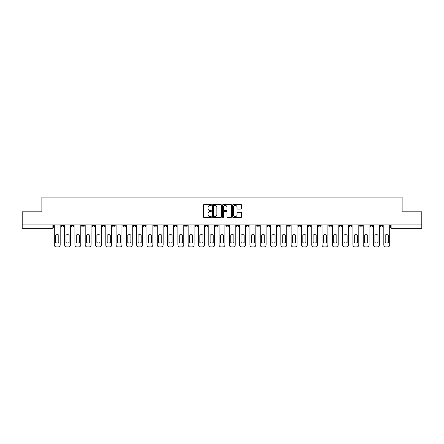 <?xml version="1.0" encoding="UTF-8"?>
<svg xmlns="http://www.w3.org/2000/svg" width="444" height="444" viewBox="0 0 444 444"><rect width="100%" height="100%" fill="white"/><g stroke="black" fill="none" stroke-linecap="round" stroke-linejoin="round"><path stroke-width="0.67" d="M211.438 204.984A0.455 0.455 0 0 0 210.983 204.529L204.101 204.529A0.649 0.649 0 0 0 203.452 205.178L203.452 216.839A0.649 0.649 0 0 0 204.101 217.488L210.983 217.488A0.455 0.455 0 0 0 211.438 217.033A0.455 0.455 0 0 0 210.983 216.583L210.095 216.583A2.076 2.076 0 0 1 208.02 214.508L208.02 213.536A2.076 2.076 0 0 1 210.095 211.466L210.983 211.466A0.455 0.455 0 0 0 211.438 211.011A0.455 0.455 0 0 0 210.983 210.556L210.095 210.556A2.076 2.076 0 0 1 208.02 208.486L208.02 207.509A2.076 2.076 0 0 1 210.095 205.439L210.983 205.439A0.455 0.455 0 0 0 211.438 204.984M339.094 224.936L339.094 225.663L341.736 225.663A1.321 1.321 0 0 1 340.415 226.984A1.321 1.321 0 0 1 339.094 225.663L339.094 224.936M328.799 224.936L328.799 225.663L331.44 225.663A1.321 1.321 0 0 1 330.12 226.984A1.321 1.321 0 0 1 328.799 225.663L328.799 224.936M267.016 224.936L267.016 225.663L269.658 225.663A1.321 1.321 0 0 1 268.337 226.984A1.321 1.321 0 0 1 267.016 225.663L267.016 224.936M256.721 224.936L256.721 225.663L259.357 225.663A1.321 1.321 0 0 1 258.042 226.984A1.321 1.321 0 0 1 256.721 225.663L256.721 224.936M246.42 224.936L246.42 225.663L249.062 225.663A1.321 1.321 0 0 1 247.741 226.984A1.321 1.321 0 0 1 246.42 225.663L246.42 224.936M225.829 224.936L225.829 225.663L228.471 225.663A1.321 1.321 0 0 1 227.15 226.984A1.321 1.321 0 0 1 225.829 225.663L225.829 224.936M205.233 225.663L205.233 224.936L205.233 225.663A1.321 1.321 0 0 0 206.554 226.984A1.321 1.321 0 0 1 205.233 225.663L207.875 225.663A1.321 1.321 0 0 1 206.554 226.984A1.321 1.321 0 0 0 207.875 225.663L207.875 224.936L207.875 225.663M194.938 225.663L194.938 224.936L194.938 225.663A1.321 1.321 0 0 0 196.259 226.984A1.321 1.321 0 0 1 194.938 225.663L197.58 225.663A1.321 1.321 0 0 1 196.259 226.984M184.643 225.663L184.643 224.936L184.643 225.663A1.321 1.321 0 0 0 185.958 226.984A1.321 1.321 0 0 1 184.643 225.663L187.279 225.663A1.321 1.321 0 0 1 185.958 226.984A1.321 1.321 0 0 0 187.279 225.663L187.279 224.936L187.279 225.663M174.342 224.936L174.342 225.663L176.984 225.663A1.321 1.321 0 0 1 175.663 226.984A1.321 1.321 0 0 1 174.342 225.663L174.342 224.936M164.047 224.936L164.047 225.663L166.689 225.663A1.321 1.321 0 0 1 165.368 226.984A1.321 1.321 0 0 1 164.047 225.663L164.047 224.936M153.752 224.936L153.752 225.663L156.388 225.663A1.321 1.321 0 0 1 155.073 226.984A1.321 1.321 0 0 1 153.752 225.663L153.752 224.936M143.451 225.663L143.451 224.936L143.451 225.663A1.321 1.321 0 0 0 144.772 226.984A1.321 1.321 0 0 1 143.451 225.663L146.093 225.663A1.321 1.321 0 0 1 144.772 226.984M122.86 225.663L122.86 224.936L122.86 225.663A1.321 1.321 0 0 0 124.181 226.984A1.321 1.321 0 0 1 122.86 225.663L125.497 225.663A1.321 1.321 0 0 1 124.181 226.984A1.321 1.321 0 0 0 125.497 225.663L125.497 224.936L125.497 225.663M112.56 225.663L112.56 224.936L112.56 225.663A1.321 1.321 0 0 0 113.88 226.984A1.321 1.321 0 0 1 112.56 225.663L115.201 225.663A1.321 1.321 0 0 1 113.88 226.984A1.321 1.321 0 0 0 115.201 225.663L115.201 224.936L115.201 225.663M102.264 225.663L102.264 224.936L102.264 225.663A1.321 1.321 0 0 0 103.585 226.984A1.321 1.321 0 0 1 102.264 225.663L104.906 225.663A1.321 1.321 0 0 1 103.585 226.984A1.321 1.321 0 0 0 104.906 225.663L104.906 224.936L104.906 225.663M91.969 225.663L91.969 224.936L91.969 225.663A1.321 1.321 0 0 0 93.29 226.984A1.321 1.321 0 0 1 91.969 225.663L94.611 225.663A1.321 1.321 0 0 1 93.29 226.984M81.674 225.663L81.674 224.936L81.674 225.663A1.321 1.321 0 0 0 82.989 226.984A1.321 1.321 0 0 1 81.674 225.663L84.31 225.663A1.321 1.321 0 0 1 82.989 226.984A1.321 1.321 0 0 0 84.31 225.663L84.31 224.936L84.31 225.663M71.373 225.663L71.373 224.936L71.373 225.663A1.321 1.321 0 0 0 72.694 226.984A1.321 1.321 0 0 1 71.373 225.663L74.015 225.663A1.321 1.321 0 0 1 72.694 226.984A1.321 1.321 0 0 0 74.015 225.663L74.015 224.936L74.015 225.663M240.937 209.096A0.649 0.649 0 0 0 241.58 208.452L241.58 205.178A0.649 0.649 0 0 0 240.937 204.529L233.289 204.529A0.649 0.649 0 0 0 232.639 205.178L232.639 216.839A0.649 0.649 0 0 0 233.289 217.488L240.937 217.488A0.649 0.649 0 0 0 241.58 216.839L241.58 212.887A0.649 0.649 0 0 0 240.937 212.243L237.662 212.243A0.649 0.649 0 0 0 237.013 212.887L237.013 214.846A1.732 1.732 0 0 1 235.281 216.583A1.732 1.732 0 0 1 233.55 214.846L233.55 207.17A1.732 1.732 0 0 1 235.281 205.439A1.732 1.732 0 0 1 237.013 207.17L237.013 208.452A0.649 0.649 0 0 0 237.662 209.096L240.937 209.096M22.2 224.936L22.2 211.805L41.869 211.805L41.869 197.081L402.131 197.081L402.131 211.805L421.8 211.805L421.8 224.936L22.2 224.936L22.2 226.984L53.419 226.984L53.419 224.936M221.434 205.178A0.649 0.649 0 0 0 220.785 204.529L213.142 204.529A0.649 0.649 0 0 0 212.493 205.178L212.493 216.839A0.649 0.649 0 0 0 213.142 217.488L220.785 217.488A0.649 0.649 0 0 0 221.434 216.839L221.434 205.178M223.215 204.529L230.858 204.529A0.649 0.649 0 0 1 231.507 205.178L231.507 216.839A0.649 0.649 0 0 1 230.858 217.488L227.589 217.488A0.649 0.649 0 0 1 226.94 216.839L226.94 212.11A0.649 0.649 0 0 0 226.29 211.466L224.12 211.466A0.649 0.649 0 0 0 223.476 212.11L223.476 217.033A0.455 0.455 0 0 1 223.021 217.488A0.455 0.455 0 0 1 222.566 217.033L222.566 205.178A0.649 0.649 0 0 1 223.215 204.529M390.581 224.936L390.581 226.984L421.8 226.984L421.8 228.305L391.897 228.305A1.321 1.321 0 0 1 390.581 226.984A1.321 1.321 0 0 0 391.897 228.305L391.897 224.936M421.8 224.936L421.8 226.984M53.419 226.984A1.321 1.321 0 0 1 52.103 228.305L22.2 228.305L22.2 226.984M382.922 224.936L382.922 225.663A1.321 1.321 0 0 1 381.601 226.984A1.321 1.321 0 0 1 380.28 225.663L382.922 225.663M380.28 224.936L380.28 225.663M372.627 224.936L372.627 225.663A1.321 1.321 0 0 1 371.306 226.984A1.321 1.321 0 0 1 369.985 225.663A1.321 1.321 0 0 0 371.306 226.984M369.985 224.936L369.985 225.663L372.627 225.663M362.326 224.936L362.326 225.663A1.321 1.321 0 0 1 361.011 226.984A1.321 1.321 0 0 1 359.69 225.663L362.326 225.663M359.69 224.936L359.69 225.663M352.031 224.936L352.031 225.663A1.321 1.321 0 0 1 350.71 226.984A1.321 1.321 0 0 1 349.389 225.663L352.031 225.663M349.389 224.936L349.389 225.663M341.736 224.936L341.736 225.663M331.44 224.936L331.44 225.663L331.44 224.936M321.14 224.936L321.14 225.663A1.321 1.321 0 0 1 319.819 226.984A1.321 1.321 0 0 1 318.503 225.663L321.14 225.663M318.503 224.936L318.503 225.663M310.844 224.936L310.844 225.663A1.321 1.321 0 0 1 309.524 226.984A1.321 1.321 0 0 1 308.203 225.663L310.844 225.663M308.203 224.936L308.203 225.663M300.549 224.936L300.549 225.663A1.321 1.321 0 0 1 299.228 226.984A1.321 1.321 0 0 1 297.907 225.663L300.549 225.663M297.907 224.936L297.907 225.663M290.248 224.936L290.248 225.663A1.321 1.321 0 0 1 288.927 226.984A1.321 1.321 0 0 1 287.612 225.663L290.248 225.663M287.612 224.936L287.612 225.663M279.953 224.936L279.953 225.663A1.321 1.321 0 0 1 278.632 226.984A1.321 1.321 0 0 1 277.311 225.663L279.953 225.663M277.311 224.936L277.311 225.663M269.658 224.936L269.658 225.663A1.321 1.321 0 0 1 268.337 226.984M259.357 224.936L259.357 225.663M249.062 225.663L249.062 224.936L249.062 225.663A1.321 1.321 0 0 1 247.741 226.984M238.767 224.936L238.767 225.663A1.321 1.321 0 0 1 237.446 226.984A1.321 1.321 0 0 1 236.125 225.663A1.321 1.321 0 0 0 237.446 226.984A1.321 1.321 0 0 0 238.767 225.663L236.125 225.663L236.125 224.936M228.471 225.663L228.471 224.936L228.471 225.663A1.321 1.321 0 0 1 227.15 226.984M218.171 224.936L218.171 225.663A1.321 1.321 0 0 1 216.85 226.984A1.321 1.321 0 0 1 215.529 225.663A1.321 1.321 0 0 0 216.85 226.984M215.529 224.936L215.529 225.663L218.171 225.663M197.58 224.936L197.58 225.663L197.58 224.936M176.984 225.663L176.984 224.936L176.984 225.663A1.321 1.321 0 0 1 175.663 226.984M166.689 225.663L166.689 224.936L166.689 225.663A1.321 1.321 0 0 1 165.368 226.984M156.388 225.663L156.388 224.936L156.388 225.663A1.321 1.321 0 0 1 155.073 226.984M146.093 224.936L146.093 225.663L146.093 224.936M135.797 225.663L135.797 224.936L135.797 225.663A1.321 1.321 0 0 1 134.477 226.984A1.321 1.321 0 0 1 133.156 225.663L135.797 225.663A1.321 1.321 0 0 1 134.477 226.984M133.156 224.936L133.156 225.663M94.611 224.936L94.611 225.663L94.611 224.936M63.72 224.936L63.72 225.663A1.321 1.321 0 0 1 62.399 226.984A1.321 1.321 0 0 1 61.078 225.663A1.321 1.321 0 0 0 62.399 226.984A1.321 1.321 0 0 0 63.72 225.663L63.72 224.936M61.078 224.936L61.078 225.663L63.72 225.663M213.853 205.439A0.455 0.455 0 0 0 213.398 205.894L213.398 216.128A0.455 0.455 0 0 0 213.853 216.583L214.791 216.583A2.076 2.076 0 0 0 216.866 214.508L216.866 207.509A2.076 2.076 0 0 0 214.791 205.439L213.853 205.439M226.94 207.204A1.732 1.732 0 0 0 225.208 205.472A1.732 1.732 0 0 0 223.476 207.204L223.476 209.907A0.649 0.649 0 0 0 224.12 210.556L226.29 210.556A0.649 0.649 0 0 0 226.94 209.907L226.94 207.204M55.7 235.009L55.7 242.652L55.7 235.009A4.124 4.124 0 0 1 58.802 235.009L58.802 242.652A4.124 4.124 0 0 1 55.7 242.652M54.312 244.938L54.312 224.936L54.312 244.938A1.981 1.981 0 0 0 56.294 246.919L58.208 246.919A1.981 1.981 0 0 0 60.184 244.938L60.184 224.936L60.184 244.938M58.802 235.009L58.802 242.652M56.294 246.919L58.208 246.919M65.995 235.009L65.995 242.652A4.124 4.124 0 0 0 69.098 242.652A4.124 4.124 0 0 1 65.995 242.652L65.995 235.009A4.124 4.124 0 0 1 69.098 235.009L69.098 242.652L69.098 235.009M64.608 244.938L64.608 224.936L64.608 244.938A1.981 1.981 0 0 0 66.589 246.919L68.504 246.919A1.981 1.981 0 0 0 70.485 244.938L70.485 224.936L70.485 244.938M76.29 235.009L76.29 242.652L76.29 235.009A4.124 4.124 0 0 1 79.393 235.009A4.124 4.124 0 0 0 76.29 235.009M79.393 242.652L79.393 235.009L79.393 242.652A4.124 4.124 0 0 1 76.29 242.652M74.908 244.938L74.908 224.936L74.908 244.938A1.981 1.981 0 0 0 76.884 246.919L78.799 246.919A1.981 1.981 0 0 0 80.78 244.938L80.78 224.936L80.78 244.938M66.589 246.919L68.504 246.919M76.884 246.919L78.799 246.919M86.591 235.009L86.591 242.652A4.124 4.124 0 0 0 89.694 242.652A4.124 4.124 0 0 1 86.591 242.652L86.591 235.009A4.124 4.124 0 0 1 89.694 235.009A4.124 4.124 0 0 0 86.591 235.009M89.694 235.009L89.694 242.652L89.694 235.009M85.204 244.938L85.204 224.936L85.204 244.938A1.981 1.981 0 0 0 87.185 246.919L89.1 246.919A1.981 1.981 0 0 0 91.076 244.938L91.076 224.936L91.076 244.938M96.886 235.009L96.886 242.652A4.124 4.124 0 0 0 99.989 242.652A4.124 4.124 0 0 1 96.886 242.652L96.886 235.009A4.124 4.124 0 0 1 99.989 235.009A4.124 4.124 0 0 0 96.886 235.009M99.989 235.009L99.989 242.652L99.989 235.009M95.499 244.938L95.499 224.936L95.499 244.938A1.981 1.981 0 0 0 97.48 246.919L99.395 246.919A1.981 1.981 0 0 0 101.376 244.938L101.376 224.936L101.376 244.938M107.182 235.009L107.182 242.652L107.182 235.009A4.124 4.124 0 0 1 110.284 235.009L110.284 242.652A4.124 4.124 0 0 1 107.182 242.652M105.794 244.938L105.794 224.936L105.794 244.938A1.981 1.981 0 0 0 107.775 246.919L109.69 246.919A1.981 1.981 0 0 0 111.672 244.938L111.672 224.936L111.672 244.938M87.185 246.919L89.1 246.919M97.48 246.919L99.395 246.919M110.284 235.009L110.284 242.652M107.775 246.919L109.69 246.919M117.477 235.009L117.477 242.652L117.477 235.009A4.124 4.124 0 0 1 120.579 235.009A4.124 4.124 0 0 0 117.477 235.009M120.579 242.652L120.579 235.009L120.579 242.652A4.124 4.124 0 0 1 117.477 242.652M116.095 244.938L116.095 224.936L116.095 244.938A1.981 1.981 0 0 0 118.076 246.919L119.985 246.919A1.981 1.981 0 0 0 121.967 244.938L121.967 224.936L121.967 244.938M118.076 246.919L119.985 246.919M127.778 235.009L127.778 242.652A4.124 4.124 0 0 0 130.88 242.652A4.124 4.124 0 0 1 127.778 242.652L127.778 235.009A4.124 4.124 0 0 1 130.88 235.009A4.124 4.124 0 0 0 127.778 235.009M130.88 235.009L130.88 242.652L130.88 235.009M126.39 244.938L126.39 224.936L126.39 244.938A1.981 1.981 0 0 0 128.372 246.919L130.286 246.919A1.981 1.981 0 0 0 132.268 244.938L132.268 224.936L132.268 244.938M128.372 246.919L130.286 246.919M138.073 235.009L138.073 242.652A4.124 4.124 0 0 0 141.175 242.652A4.124 4.124 0 0 1 138.073 242.652L138.073 235.009A4.124 4.124 0 0 1 141.175 235.009A4.124 4.124 0 0 0 138.073 235.009M141.175 235.009L141.175 242.652L141.175 235.009M136.685 244.938L136.685 224.936L136.685 244.938A1.981 1.981 0 0 0 138.667 246.919L140.582 246.919A1.981 1.981 0 0 0 142.563 244.938L142.563 224.936L142.563 244.938M138.667 246.919L140.582 246.919M148.368 235.009L148.368 242.652L148.368 235.009A4.124 4.124 0 0 1 151.471 235.009L151.471 242.652A4.124 4.124 0 0 1 148.368 242.652M146.986 244.938L146.986 224.936L146.986 244.938A1.981 1.981 0 0 0 148.962 246.919L150.877 246.919A1.981 1.981 0 0 0 152.858 244.938L152.858 224.936L152.858 244.938M151.471 235.009L151.471 242.652M148.962 246.919L150.877 246.919M158.669 235.009L158.669 242.652A4.124 4.124 0 0 0 161.771 242.652A4.124 4.124 0 0 1 158.669 242.652L158.669 235.009A4.124 4.124 0 0 1 161.771 235.009A4.124 4.124 0 0 0 158.669 235.009M161.771 235.009L161.771 242.652L161.771 235.009M157.281 244.938L157.281 224.936L157.281 244.938A1.981 1.981 0 0 0 159.263 246.919L161.178 246.919A1.981 1.981 0 0 0 163.153 244.938L163.153 224.936L163.153 244.938M168.964 235.009L168.964 242.652A4.124 4.124 0 0 0 172.067 242.652A4.124 4.124 0 0 1 168.964 242.652L168.964 235.009A4.124 4.124 0 0 1 172.067 235.009A4.124 4.124 0 0 0 168.964 235.009M172.067 235.009L172.067 242.652L172.067 235.009M167.577 244.938L167.577 224.936L167.577 244.938A1.981 1.981 0 0 0 169.558 246.919L171.473 246.919A1.981 1.981 0 0 0 173.454 244.938L173.454 224.936L173.454 244.938M179.259 235.009L179.259 242.652L179.259 235.009A4.124 4.124 0 0 1 182.362 235.009L182.362 242.652A4.124 4.124 0 0 1 179.259 242.652M177.878 244.938L177.878 224.936L177.878 244.938A1.981 1.981 0 0 0 179.853 246.919L181.768 246.919A1.981 1.981 0 0 0 183.749 244.938L183.749 224.936L183.749 244.938M189.56 235.009L189.56 242.652L189.56 235.009A4.124 4.124 0 0 1 192.663 235.009A4.124 4.124 0 0 0 189.56 235.009M192.663 242.652L192.663 235.009L192.663 242.652A4.124 4.124 0 0 1 189.56 242.652M188.173 244.938L188.173 224.936L188.173 244.938A1.981 1.981 0 0 0 190.154 246.919L192.069 246.919A1.981 1.981 0 0 0 194.045 244.938L194.045 224.936L194.045 244.938M199.856 235.009L199.856 242.652L199.856 235.009A4.124 4.124 0 0 1 202.958 235.009A4.124 4.124 0 0 0 199.856 235.009M202.958 242.652L202.958 235.009L202.958 242.652A4.124 4.124 0 0 1 199.856 242.652M198.468 244.938L198.468 224.936L198.468 244.938A1.981 1.981 0 0 0 200.449 246.919L202.364 246.919A1.981 1.981 0 0 0 204.345 244.938L204.345 224.936L204.345 244.938M210.151 235.009L210.151 242.652L210.151 235.009A4.124 4.124 0 0 1 213.253 235.009L213.253 242.652A4.124 4.124 0 0 1 210.151 242.652M208.763 244.938L208.763 224.936L208.763 244.938A1.981 1.981 0 0 0 210.745 246.919L212.659 246.919A1.981 1.981 0 0 0 214.641 244.938L214.641 224.936L214.641 244.938M159.263 246.919L161.178 246.919M169.558 246.919L171.473 246.919M182.362 235.009L182.362 242.652M179.853 246.919L181.768 246.919M190.154 246.919L192.069 246.919M200.449 246.919L202.364 246.919M213.253 235.009L213.253 242.652M210.745 246.919L212.659 246.919M220.452 235.009L220.452 242.652A4.124 4.124 0 0 0 223.548 242.652A4.124 4.124 0 0 1 220.452 242.652L220.452 235.009A4.124 4.124 0 0 1 223.548 235.009A4.124 4.124 0 0 0 220.452 235.009M223.548 235.009L223.548 242.652L223.548 235.009M219.064 244.938L219.064 224.936L219.064 244.938A1.981 1.981 0 0 0 221.045 246.919L222.955 246.919A1.981 1.981 0 0 0 224.936 244.938L224.936 224.936L224.936 244.938M221.045 246.919L222.955 246.919M230.747 235.009L230.747 242.652A4.124 4.124 0 0 0 233.849 242.652A4.124 4.124 0 0 1 230.747 242.652L230.747 235.009A4.124 4.124 0 0 1 233.849 235.009A4.124 4.124 0 0 0 230.747 235.009M233.849 235.009L233.849 242.652L233.849 235.009M229.359 244.938L229.359 224.936L229.359 244.938A1.981 1.981 0 0 0 231.341 246.919L233.255 246.919A1.981 1.981 0 0 0 235.237 244.938L235.237 224.936L235.237 244.938M231.341 246.919L233.255 246.919M241.042 235.009L241.042 242.652L241.042 235.009A4.124 4.124 0 0 1 244.145 235.009A4.124 4.124 0 0 0 241.042 235.009M244.145 242.652L244.145 235.009L244.145 242.652A4.124 4.124 0 0 1 241.042 242.652M239.655 244.938L239.655 224.936L239.655 244.938A1.981 1.981 0 0 0 241.636 246.919L243.551 246.919A1.981 1.981 0 0 0 245.532 244.938L245.532 224.936L245.532 244.938M241.636 246.919L243.551 246.919M251.337 235.009L251.337 242.652L251.337 235.009A4.124 4.124 0 0 1 254.44 235.009A4.124 4.124 0 0 0 251.337 235.009M254.44 242.652L254.44 235.009L254.44 242.652A4.124 4.124 0 0 1 251.337 242.652M249.955 244.938L249.955 224.936L249.955 244.938A1.981 1.981 0 0 0 251.931 246.919L253.846 246.919A1.981 1.981 0 0 0 255.827 244.938L255.827 224.936L255.827 244.938M251.931 246.919L253.846 246.919M261.638 235.009L261.638 242.652L261.638 235.009A4.124 4.124 0 0 1 264.741 235.009L264.741 242.652A4.124 4.124 0 0 1 261.638 242.652M260.251 244.938L260.251 224.936L260.251 244.938A1.981 1.981 0 0 0 262.232 246.919L264.147 246.919A1.981 1.981 0 0 0 266.123 244.938L266.123 224.936L266.123 244.938M264.741 235.009L264.741 242.652M262.232 246.919L264.147 246.919M271.933 235.009L271.933 242.652L271.933 235.009A4.124 4.124 0 0 1 275.036 235.009L275.036 242.652A4.124 4.124 0 0 1 271.933 242.652M270.546 244.938L270.546 224.936L270.546 244.938A1.981 1.981 0 0 0 272.527 246.919L274.442 246.919A1.981 1.981 0 0 0 276.423 244.938L276.423 224.936L276.423 244.938M275.036 235.009L275.036 242.652M272.527 246.919L274.442 246.919M282.229 235.009L282.229 242.652L282.229 235.009A4.124 4.124 0 0 1 285.331 235.009L285.331 242.652A4.124 4.124 0 0 1 282.229 242.652M280.847 244.938L280.847 224.936L280.847 244.938A1.981 1.981 0 0 0 282.822 246.919L284.737 246.919A1.981 1.981 0 0 0 286.719 244.938L286.719 224.936L286.719 244.938M285.331 235.009L285.331 242.652M282.822 246.919L284.737 246.919M292.529 235.009L292.529 242.652L292.529 235.009A4.124 4.124 0 0 1 295.632 235.009A4.124 4.124 0 0 0 292.529 235.009M295.632 242.652L295.632 235.009L295.632 242.652A4.124 4.124 0 0 1 292.529 242.652M291.142 244.938L291.142 224.936L291.142 244.938A1.981 1.981 0 0 0 293.123 246.919L295.038 246.919A1.981 1.981 0 0 0 297.014 244.938L297.014 224.936L297.014 244.938M293.123 246.919L295.038 246.919M302.825 235.009L302.825 242.652L302.825 235.009A4.124 4.124 0 0 1 305.927 235.009A4.124 4.124 0 0 0 302.825 235.009M305.927 242.652L305.927 235.009L305.927 242.652A4.124 4.124 0 0 1 302.825 242.652M301.437 244.938L301.437 224.936L301.437 244.938A1.981 1.981 0 0 0 303.419 246.919L305.333 246.919A1.981 1.981 0 0 0 307.315 244.938L307.315 224.936L307.315 244.938M303.419 246.919L305.333 246.919M313.12 235.009L313.12 242.652L313.12 235.009A4.124 4.124 0 0 1 316.222 235.009A4.124 4.124 0 0 0 313.12 235.009M316.222 242.652L316.222 235.009L316.222 242.652A4.124 4.124 0 0 1 313.12 242.652M311.732 244.938L311.732 224.936L311.732 244.938A1.981 1.981 0 0 0 313.714 246.919L315.629 246.919A1.981 1.981 0 0 0 317.61 244.938L317.61 224.936L317.61 244.938M313.714 246.919L315.629 246.919M323.421 235.009L323.421 242.652L323.421 235.009A4.124 4.124 0 0 1 326.523 235.009L326.523 242.652A4.124 4.124 0 0 1 323.421 242.652M322.033 244.938L322.033 224.936L322.033 244.938A1.981 1.981 0 0 0 324.015 246.919L325.924 246.919A1.981 1.981 0 0 0 327.905 244.938L327.905 224.936L327.905 244.938M326.523 235.009L326.523 242.652M324.015 246.919L325.924 246.919M333.716 235.009L333.716 242.652L333.716 235.009A4.124 4.124 0 0 1 336.818 235.009L336.818 242.652A4.124 4.124 0 0 1 333.716 242.652M332.328 244.938L332.328 224.936L332.328 244.938A1.981 1.981 0 0 0 334.31 246.919L336.225 246.919A1.981 1.981 0 0 0 338.206 244.938L338.206 224.936L338.206 244.938M336.818 235.009L336.818 242.652M334.31 246.919L336.225 246.919M344.011 235.009L344.011 242.652L344.011 235.009A4.124 4.124 0 0 1 347.114 235.009L347.114 242.652A4.124 4.124 0 0 1 344.011 242.652M342.624 244.938L342.624 224.936L342.624 244.938A1.981 1.981 0 0 0 344.605 246.919L346.52 246.919A1.981 1.981 0 0 0 348.501 244.938L348.501 224.936L348.501 244.938M347.114 235.009L347.114 242.652M344.605 246.919L346.52 246.919M354.306 235.009L354.306 242.652L354.306 235.009A4.124 4.124 0 0 1 357.409 235.009L357.409 242.652A4.124 4.124 0 0 1 354.306 242.652M352.925 244.938L352.925 224.936L352.925 244.938A1.981 1.981 0 0 0 354.9 246.919L356.815 246.919A1.981 1.981 0 0 0 358.796 244.938L358.796 224.936L358.796 244.938M357.409 235.009L357.409 242.652M354.9 246.919L356.815 246.919M364.607 235.009L364.607 242.652L364.607 235.009A4.124 4.124 0 0 1 367.71 235.009A4.124 4.124 0 0 0 364.607 235.009M367.71 242.652L367.71 235.009L367.71 242.652A4.124 4.124 0 0 1 364.607 242.652M363.22 244.938L363.22 224.936L363.22 244.938A1.981 1.981 0 0 0 365.201 246.919L367.116 246.919A1.981 1.981 0 0 0 369.092 244.938L369.092 224.936L369.092 244.938M365.201 246.919L367.116 246.919M374.903 235.009L374.903 242.652L374.903 235.009A4.124 4.124 0 0 1 378.005 235.009A4.124 4.124 0 0 0 374.903 235.009M378.005 242.652L378.005 235.009L378.005 242.652A4.124 4.124 0 0 1 374.903 242.652M373.515 244.938L373.515 224.936L373.515 244.938A1.981 1.981 0 0 0 375.496 246.919L377.411 246.919A1.981 1.981 0 0 0 379.392 244.938L379.392 224.936L379.392 244.938M375.496 246.919L377.411 246.919M385.198 235.009L385.198 242.652L385.198 235.009A4.124 4.124 0 0 1 388.3 235.009A4.124 4.124 0 0 0 385.198 235.009M388.3 242.652L388.3 235.009L388.3 242.652A4.124 4.124 0 0 1 385.198 242.652M383.816 244.938L383.816 224.936L383.816 244.938A1.981 1.981 0 0 0 385.792 246.919L387.706 246.919A1.981 1.981 0 0 0 389.688 244.938L389.688 224.936L389.688 244.938M385.792 246.919L387.706 246.919M52.103 224.936L52.103 228.305"/></g></svg>

